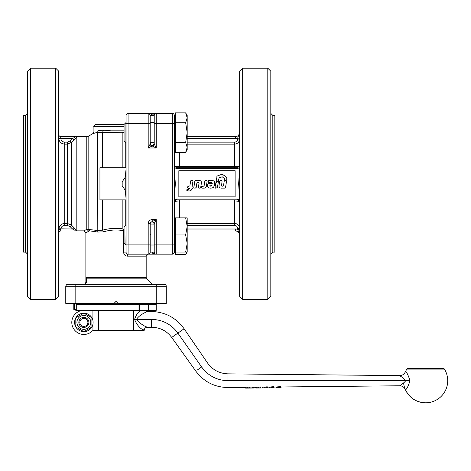 <?xml version="1.0" encoding="UTF-8"?>
<svg xmlns="http://www.w3.org/2000/svg" width="471" height="471" viewBox="0 0 471 471"><rect width="100%" height="100%" fill="white"/><g stroke="black" fill="none" stroke-linecap="round" stroke-linejoin="round"><path stroke-width="0.71" d="M211.997 185.468L210.802 186.157L211.997 185.468L211.667 184.991L210.231 184.991L209.919 185.698M209.878 185.339L210.802 186.157L210.072 185.968M218.049 181.223L218.403 181.476L217.378 187.764L215.43 188.141L215.141 187.37L216.03 186.522L215.388 185.839L215.901 182.654L218.049 181.223L218.403 181.476M215.901 182.654L216.242 182.183M215.647 186.145L215.388 185.839M215.141 187.37L215.341 187.04L215.141 187.37M215.43 188.141L215.082 187.729M217.378 187.764L216.937 188.141M207.175 180.994L206.363 186.116C206.045 187.564 205.126 188.241 203.602 188.141L201.9 188.141L201.458 187.623L201.629 186.522L203.519 186.145L204.167 185.497L204.885 180.858L206.734 180.475L207.175 180.994L206.734 180.475M204.885 180.858L205.321 180.475M204.167 185.497L203.519 186.145M201.629 186.522L202.065 186.145M201.9 188.141L201.458 187.623M204.555 188.064L205.415 187.752M205.444 187.729L206.086 187.028M201.07 181.135L200.534 180.746M200.193 180.623L199.875 180.552M200.664 187.764L200.222 188.141L200.664 187.764L201.288 183.743C201.788 181.459 200.87 180.369 198.532 180.475L195.33 180.475L194.894 180.852L195.33 180.475M198.568 182.536L196.902 182.866L196.136 187.764L194.264 188.141L193.828 187.623L194.894 180.852M194.264 188.141L193.828 187.623M196.136 187.764L195.695 188.141M198.986 183.048L198.85 184.455C199.298 183.219 198.968 182.565 197.855 182.489M200.222 188.141L198.786 188.141L198.344 187.623L198.85 184.455M198.786 188.141L198.344 187.623M192.533 180.475L192.975 180.994L192.221 185.733L193.128 186.716L192.969 187.788L191.721 188.912C191.414 190.366 190.49 191.043 188.948 190.943L187.711 190.943L187.523 190.49L189.483 188.459L188.082 188.165L187.641 187.641L187.841 186.569L189.895 185.827L190.684 180.852L192.533 180.475L192.975 180.994M190.684 180.852L191.126 180.475M187.841 186.569L188.282 186.204M188.082 188.165L187.641 187.641M189.477 188.518L188.959 189.054M187.711 190.943L187.523 190.49M190.808 190.531L191.173 190.219M192.969 187.788L192.527 188.165M192.686 186.204L193.128 186.716M188.112 188.924L187.022 190.414L186.728 190.266L187.328 188.924L188.229 189.218M186.893 189.295L187.328 188.924M187.022 190.414L186.728 190.266M222.247 176.796L219.221 177.708L218.273 180.629L216.43 181.6L216.077 181.353L217.155 176.036L222.206 174.099L226.863 177.573L226.745 179.81L226.304 180.187L224.879 180.187L224.384 178.527L222.247 176.796M224.879 180.187L224.437 179.669M226.745 179.81L226.304 180.187M226.863 177.573L227.028 178.003M222.206 174.099L222.659 174.17M216.866 176.395L217.155 176.036M216.43 181.6L216.077 181.353M218.615 180.146L218.273 180.629M212.091 188.006L212.815 187.746M213.163 187.54L213.469 187.275M207.776 183.967L208.217 183.584L207.717 184.355C207.087 186.875 208.011 188.135 210.484 188.141C213.016 188.194 214.37 186.916 214.546 184.32C215.17 181.777 214.223 180.511 211.703 180.511L208.688 180.505L211.703 180.505M214.411 181.4L213.881 180.882M208.247 180.882L208.688 180.505L208.076 181.994L208.523 182.507L208.076 181.994M211.55 182.507L208.523 182.507M211.691 182.524L212.021 182.601M211.132 182.495L212.344 183.254L211.997 183.59L208.217 183.584M207.587 185.439L207.564 185.898M221.841 186.11L223.019 186.157L223.495 185.745L224.255 180.952L226.121 180.576L226.563 181.088L225.509 187.764L225.073 188.141L221.876 188.135C219.574 188.259 218.662 187.193 219.139 184.926L219.751 181.041L220.298 180.576L221.617 180.576L222.059 181.094L221.547 185.933M225.509 187.764L225.073 188.141M226.121 180.576L226.563 181.088M224.255 180.952L224.696 180.576M222.547 186.157C221.452 186.069 221.117 185.421 221.553 184.214M221.617 180.576L222.059 181.094M219.751 181.041L220.298 180.576M219.339 187.464L219.904 187.882M279.038 387.568L276.424 387.774L281.057 387.551L280.84 386.691L281.057 387.539M280.339 387.462L280.327 386.673L280.84 386.691L280.851 387.486M279.886 387.468L279.874 386.679L280.327 386.673M279.244 387.521L279.232 386.732L279.874 386.679M276.86 387.733L276.848 386.932L279.232 386.732M276.424 387.774L276.412 386.974L276.848 386.932M272.026 387.645L269.412 387.845L274.051 387.621L273.828 386.768L274.051 387.609M273.327 387.539L273.321 386.744L273.828 386.768L273.839 387.556M272.874 387.545L272.862 386.75L273.321 386.744M272.232 387.598L272.22 386.803L272.862 386.75M269.848 387.804L269.836 387.009L272.22 386.803M269.412 387.845L269.406 387.05L269.836 387.009M253.692 387.215L253.698 388.01L246.574 388.128L245.615 388.069L245.609 387.274L245.615 388.069L246.068 387.963L246.056 387.168L245.609 387.274M253.286 387.974L246.068 387.963M253.162 387.992L253.263 387.156L252.356 387.05L246.056 387.168M246.015 388.104L245.397 388.075L245.391 387.274M245.485 387.345L245.397 388.075M267.94 386.903L267.952 387.698L267.787 386.862L264.849 387.144L264.914 387.945L267.793 387.651L264.048 387.951L264.043 387.156L260.757 386.903L258.773 387.209L258.779 388.004L264.048 387.951L255.906 388.033L254.882 387.851L254.87 387.056M267.917 386.921L267.928 387.715M264.043 387.156L264.849 387.144M257.961 387.215L255.005 386.991L254.882 387.851L257.973 388.016L257.92 387.215L258.773 387.209M410.029 380.698C407.851 374.133 406.273 371.219 405.29 371.96L406.767 369.117A1.007 1.007 0 0 1 407.627 368.634L443.588 368.634A1.007 1.007 0 0 1 444.441 369.117A22.113 22.113 0 0 1 425.607 402.811C416.176 402.393 409.405 397.936 405.29 389.435C406.273 390.176 407.851 387.262 410.029 380.698L405.637 380.698C404.801 382.64 399.061 386.079 399.691 385.778C399.061 386.079 404.807 382.635 405.637 380.698C404.807 378.755 399.055 375.316 399.691 375.611C399.061 375.316 404.807 378.761 405.637 380.698L227.964 380.698C227.964 389.505 227.964 389.505 227.964 380.698C216.954 380.409 208.17 375.834 201.617 366.98L177.897 333.097C171.338 324.248 162.56 319.674 151.544 319.385C151.544 309.217 151.544 309.217 151.544 319.385L151.544 326.697M405.29 389.435C404.159 387.097 402.293 385.879 399.691 385.784L400.656 385.113M55.713 68.189L58.728 71.203L58.728 296.359L55.713 299.373L55.713 68.189L30.586 68.189L27.571 71.203L27.571 296.359L30.586 299.373L55.713 299.373M124.061 132.163L122.071 132.722L122.071 167.7M124.061 124.479L95.919 124.479L110.997 124.479L110.997 126.487L124.061 126.487M156.231 284.296L67.777 284.296L66.352 284.884L65.763 286.303L65.763 303.395L114.011 303.395L116.025 301.381L118.033 303.395L166.281 303.395L166.281 286.303A2.008 2.008 0 0 0 164.267 284.296L156.231 284.296L156.231 286.303L166.281 286.303M83.862 231.02L85.869 233.033L85.869 277.431L146.175 277.431L146.175 256.153L148.188 254.14A2.008 2.008 0 0 0 150.196 252.132L150.196 223.595L150.785 222.177L152.21 221.588L154.217 223.595L156.231 219.574L152.21 221.588L152.21 219.574L156.231 219.574L156.231 244.09L154.217 244.09L154.217 252.132A2.008 2.008 0 0 0 154.806 253.551L154.217 252.132A2.008 2.008 0 0 0 156.231 254.14L153.411 253.563L156.231 254.14L156.231 244.09L172.309 244.09L172.309 254.14A2.008 2.008 0 0 0 173.734 253.551A2.008 2.008 0 0 1 172.309 254.14L152.21 254.14L152.21 252.168L154.217 252.168L154.376 252.915M124.061 229.73L123.561 230.666C116.614 229.483 109.92 229.883 103.49 231.867L97.797 232.044L103.49 231.867L102.66 230.148L97.591 230.513L86.794 229.236L88.619 231.167L89.567 230.837L97.797 232.044L97.591 132.28L122.071 132.722M58.828 139.18L58.728 138.08L60.741 138.315L60.741 136.537A2.008 2.008 0 0 1 58.728 134.529A2.008 2.008 0 0 0 60.741 136.537L86.794 136.537A4.021 4.021 0 0 0 88.819 135.989L92.917 133.599L97.497 132.316M75.384 137.002L87.665 136.537L60.741 136.537M60.741 231.02A2.008 2.008 0 0 0 59.317 231.608A2.008 2.008 0 0 1 60.741 231.02L84.627 231.02L60.741 231.02L60.765 229.012C61.195 226.804 62.525 225.603 64.763 225.409L67.288 225.409L70.132 226.598L71.551 225.197L71.551 142.366L73.935 139.952L72.51 138.551L70.132 140.964L71.551 142.366L67.288 144.138L64.763 144.138L64.763 142.154C62.525 141.959 61.195 140.758 60.765 138.551L58.769 138.78C59.405 142.065 61.401 143.855 64.763 144.138L62.608 143.737L60.777 142.631M64.763 225.409L64.763 223.425C61.407 223.707 59.411 225.491 58.769 228.782L59.399 226.704L60.747 224.961M70.132 226.598L72.51 229.012L73.935 227.605L71.551 225.197L67.288 223.425L64.763 223.425L64.763 144.138M84.721 284.296C86.287 282.865 86.917 281.717 86.599 280.863L86.517 278.856L146.764 278.856L152.21 284.296M85.28 283.707L85.869 282.282L85.28 283.707L84.062 284.284M84.733 284.095L85.257 283.73M126.075 168.871L125.257 177.237L125.257 190.325L126.075 198.691M154.217 252.132L150.196 252.132A2.008 2.008 0 0 1 149.607 253.551A2.008 2.008 0 0 0 150.196 252.132L150.196 245.008L154.217 245.008M152.21 219.574C149.766 219.816 148.424 221.152 148.188 223.595L150.196 223.595M154.217 142.66L150.196 142.66L150.196 143.967L148.188 147.988L152.21 145.975L154.217 143.967L154.217 123.473L156.231 123.473L156.231 113.423L153.411 114L152.21 115.395L151.003 114L148.188 113.423L151.003 114M150.037 114.647L150.196 115.395A2.008 2.008 0 0 0 149.607 114.011L150.196 115.43L154.217 115.366M150.202 144.12A2.008 2.008 180 0 1 150.196 143.967L150.196 115.43A2.008 2.008 0 0 0 148.188 113.423L148.188 123.473L150.196 123.473M25.558 252.132L25.558 115.43L23.55 115.43L23.55 252.132L25.558 252.132L27.571 254.14M242.671 68.189L239.657 71.203L239.657 296.359L242.671 299.373L242.671 68.189L267.799 68.189L270.813 71.203L270.813 296.359L267.799 299.373L242.671 299.373M267.799 299.373L267.799 68.189M239.657 138.203L237.643 138.203L239.657 132.516A4.021 4.021 0 0 1 235.635 136.537L187.187 136.537M187.187 225.409L234.629 225.409C236.466 225.597 237.472 226.616 237.643 228.464L239.657 228.464C239.374 225.421 237.696 223.737 234.629 223.425C237.696 223.737 239.374 225.421 239.657 228.464M237.643 228.464L237.643 229.359L239.657 229.359M238.143 142.701L236.56 143.749L234.629 144.138C237.696 143.82 239.374 142.142 239.657 139.098L237.643 139.098C237.472 140.941 236.466 141.959 234.629 142.154L187.187 142.154M174.323 167.529L176.331 168.5L237.643 168.5L239.657 167.658L238.65 183.778L239.657 199.904L237.643 199.056L176.331 199.056L174.323 199.904L175.324 183.778L174.323 167.658M239.657 165.904L237.643 167.7L176.331 167.7L174.323 165.904M154.211 223.442A2.008 2.008 180 0 1 154.217 223.595L154.217 248.023M154.023 222.989L153.946 224.903M150.196 143.967L152.21 145.975L156.231 147.988L154.217 143.967A2.008 2.008 180 0 1 154.211 144.12M150.196 143.661L150.196 142.66L150.785 145.086L152.21 145.674A2.008 2.008 180 0 0 153.946 144.668L154.217 143.785L154.023 144.573M154.559 114.312A2.008 2.008 0 0 0 154.37 114.659A2.008 2.008 0 0 1 154.559 114.312A2.008 2.008 0 0 0 154.37 114.659M274.834 252.132L272.827 252.132L272.827 115.43L274.834 115.43L274.834 252.132M139.239 310.336L139.387 304.307L76.284 304.307L76.284 310.336L139.239 310.336M148.771 304.307L148.447 304.307L148.447 310.336L149.024 310.336L148.771 304.307M117.944 303.3L114.106 303.3M73.806 303.395L73.806 309.423L74.259 309.423L74.259 303.395M74.742 303.395L74.742 309.423L76.284 309.423M74.742 309.423L75.101 309.777L74.259 309.423M83.856 304.307L83.856 303.395M175.53 148.088L174.323 148.088M174.323 117.126L174.323 115.43A2.008 2.008 0 0 0 173.734 114.011A2.008 2.008 0 0 1 174.323 115.43L174.323 123.473L172.309 123.473L172.309 244.09L174.323 244.09L174.323 252.132A2.008 2.008 0 0 1 172.309 254.14A2.008 2.008 0 0 0 174.323 252.132A2.008 2.008 0 0 1 173.734 253.551A2.008 2.008 0 0 0 174.323 252.132L174.323 117.126L175.53 117.126M187.187 115.519L185.662 112.875L187.187 117.809L187.187 149.696L185.662 152.339L187.187 147.405L185.662 142.472L187.187 132.61L185.662 122.743L187.187 117.809L187.187 115.519M126.075 142.66L124.061 140.811L124.061 124.409L126.075 122.554M125.916 142.66L125.916 122.554M150.196 122.554L154.217 122.554M187.187 252.044L185.662 252.044L187.187 243.495L185.662 234.952L187.187 226.41L187.187 252.044L185.662 254.687L186.84 252.044M125.916 224.903L124.061 226.751L124.061 243.154L125.916 245.008L126.075 224.903M245.609 387.345L227.964 387.521C214.564 387.28 203.831 381.793 195.771 371.077L171.697 337.436C166.628 330.772 159.916 327.38 151.544 327.263L147.146 327.31C145.333 327.504 144.338 328.511 144.161 330.33L92.946 330.589L92.928 324.213M92.946 330.589L92.928 330.595A2.008 2.008 0 0 0 92.298 331.013A12.063 12.063 0 0 1 72.693 326.956A12.063 12.063 0 0 1 83.856 310.336M87.9 322.399A4.039 4.039 0 0 1 83.856 326.438A4.039 4.039 0 0 1 79.817 322.399A4.039 4.039 0 0 1 83.856 318.361A4.039 4.039 0 0 1 87.9 322.399M78.834 322.399A5.028 5.028 0 0 0 83.856 327.427A5.028 5.028 0 0 0 88.884 322.399A5.028 5.028 0 0 0 83.856 317.372A5.028 5.028 0 0 0 78.834 322.399M83.856 315.464A6.935 6.935 0 0 0 76.92 322.399A6.935 6.935 0 0 0 83.856 329.335A6.935 6.935 0 0 0 90.791 322.399A6.935 6.935 0 0 0 83.856 315.464M75.819 317.754L83.856 313.115L91.898 317.754L91.898 327.039L83.856 331.684L75.819 327.039L75.819 317.754M91.898 317.831A9.249 9.249 0 0 1 91.898 326.968M91.833 327.08A9.249 9.249 0 0 1 83.926 331.649M83.791 331.649A9.249 9.249 0 0 1 75.884 327.08M75.819 326.968A9.249 9.249 0 0 1 75.819 317.831M146.11 326.75C150.673 328.528 141.689 326.073 136.49 319.391C139.793 314.122 148.077 311.455 147.14 311.461C148.088 311.449 139.852 314.098 136.49 319.367M141.306 310.336C138.568 311.331 136.325 314.357 134.576 319.42C139.228 331.084 147.364 330.777 143.225 329.729M85.869 277.431L86.517 278.856L85.869 277.431L85.869 280.274L86.517 278.856M75.884 317.719A9.249 9.249 0 0 1 83.791 313.15M83.926 313.15A9.249 9.249 0 0 1 84.615 313.186L84.615 313.551M84.262 313.162L85.422 313.286A9.249 9.249 0 0 1 91.833 317.719M85.422 313.286L85.422 314.016M98.616 330.442L98.616 310.336M92.928 320.586L92.928 310.336M133.434 330.442L133.434 310.336M149.024 304.307L156.231 304.307L156.231 310.336L149.024 310.336M148.447 310.336L139.387 310.336M185.662 254.687L175.53 254.687L175.53 217.867L187.187 217.867L187.187 226.41L185.662 217.867M175.53 252.044L185.662 252.044M175.53 234.952L185.662 234.952M185.662 142.472L175.53 142.472L175.53 152.339L185.662 152.339M175.53 142.472L175.53 112.875L185.662 112.875M175.53 122.743L185.662 122.743M83.408 303.395L83.408 304.307M82.92 304.307L82.92 303.395M115.837 301.57L116.207 301.57M139.387 304.307L148.447 304.307M154.217 252.168A2.008 2.008 0 0 0 154.806 253.551A2.008 2.008 0 0 1 154.217 252.168M154.217 119.54L154.217 115.43L154.806 114.011L156.231 113.423L148.188 113.423L149.631 114.029M126.075 123.473L128.083 123.473L128.083 113.423A2.008 2.008 0 0 0 126.075 115.43L126.075 244.09L148.188 244.09L148.188 254.14L128.083 254.14L128.083 123.473L148.188 123.473L148.188 147.988L156.231 147.988L156.231 123.473L172.309 123.473L172.309 113.423A2.008 2.008 0 0 1 173.734 114.011A2.008 2.008 0 0 0 172.309 113.423A2.008 2.008 0 0 1 173.734 114.011A2.008 2.008 0 0 0 172.309 113.423L156.231 113.423L154.806 114.011L154.217 115.43L154.217 123.473M150.196 115.43A2.008 2.008 0 0 0 149.607 114.011A2.008 2.008 0 0 1 150.196 115.395L154.217 115.395M152.21 252.168L153.411 253.563M235.129 170.714L235.129 196.849L178.845 196.849L178.845 170.714L235.129 170.714M239.657 165.692C239.439 166.181 237.761 166.469 234.629 166.551L179.345 166.551C176.213 166.469 174.541 166.181 174.323 165.692M174.323 201.659L176.331 199.863L237.643 199.863L239.657 201.659M174.323 201.865C174.541 201.376 176.213 201.093 179.345 201.011L234.629 201.011C237.761 201.093 239.439 201.376 239.657 201.865M239.657 139.098L239.28 141.017L238.238 142.607M187.187 231.02L235.635 231.02L235.635 229.012A6.029 6.029 0 0 1 237.643 229.359L239.657 235.035A4.021 4.021 0 0 0 238.479 232.197A4.021 4.021 0 0 1 239.657 235.041M235.635 231.02A4.021 4.021 0 0 1 238.479 232.197M152.21 115.395L150.785 115.413M126.664 114.011A2.008 2.008 0 0 1 128.083 113.423L148.188 113.423A2.008 2.008 0 0 1 149.607 114.011M148.188 254.14L152.21 254.14M126.075 167.7L99.94 167.7L99.94 199.863L126.075 199.863M99.94 167.7L102.66 167.7L102.66 132.092L103.538 130.179L98.098 130.591L103.538 130.179L110.997 130.832L110.997 132.722M125.257 142.001L125.257 167.7M85.869 282.282L85.869 280.274L85.869 282.282L86.599 280.863L85.91 283.201M73.935 139.952L76.82 136.849L75.896 136.69L72.51 138.551L60.741 138.315M58.769 228.782L72.51 229.012L75.166 230.437M59.317 231.608A2.008 2.008 0 0 0 58.728 233.033A2.008 2.008 0 0 1 59.317 231.608M60.741 229.247L58.728 229.483M86.794 136.69L86.794 229.236L84.103 230.872L75.896 230.872L76.82 230.713L73.935 227.605M84.103 230.872L84.627 231.02M85.869 233.033L88.619 231.167M76.82 136.849L76.82 230.713M86.794 229.236L88.819 229.189L89.567 230.837M123.796 229.654L122.071 228.706C115.277 227.94 108.813 228.423 102.66 230.148L102.66 199.863M126.075 244.09L126.075 252.132L123.561 252.132C123.844 254.623 125.098 255.965 127.329 256.153L146.175 256.153M66.352 284.884A2.008 2.008 0 0 0 66.105 285.19A2.008 2.008 0 0 1 66.647 284.643A2.008 2.008 0 0 0 66.352 284.884L67.777 284.296A2.008 2.008 0 0 0 66.658 284.631A2.008 2.008 0 0 1 67.777 284.296M98.098 130.591C92.563 132.327 92.563 132.327 98.098 130.591L97.591 132.28M122.066 228.706L122.071 199.863M128.083 254.14A2.008 2.008 0 0 1 126.664 253.551A2.008 2.008 0 0 0 128.083 254.14A2.008 0.754 -90 0 0 127.329 256.153M126.664 253.551A2.008 2.008 0 0 1 126.075 252.132A2.008 2.008 0 0 0 126.664 253.551M30.586 68.189L30.586 299.373M125.257 190.325L122.172 185.745L122.172 181.818L125.257 177.237M125.257 199.863L125.257 225.556M122.172 167.7L122.172 132.563M122.172 185.745L122.172 181.818M122.172 228.959L122.172 199.863M278.143 387.657L278.137 386.862M271.131 387.733L271.125 386.938M253.698 388.01L253.692 387.262M252.362 387.845L252.356 387.05M249.412 387.78L249.406 386.991M247.363 387.845L247.357 387.05M267.234 387.627L267.228 386.838M266.627 387.633L266.621 386.844M265.932 387.704L265.921 386.909M264.461 387.945L264.449 387.15M262.818 387.733L262.806 386.938M262.123 387.68L262.117 386.891M260.763 387.698L260.757 386.903M260.074 387.763L260.069 386.968M258.367 388.004L258.361 387.215M256.913 387.798L256.907 387.003M256.218 387.745L256.212 386.95M255.576 387.751L255.565 386.956M177.891 333.097C169.896 338.696 169.896 338.696 177.897 333.097L184.09 328.758L207.47 362.882C212.515 369.876 219.345 373.538 227.964 373.862L399.691 375.611C402.287 375.517 404.159 374.298 405.29 371.96M201.617 366.98C209.171 361.693 209.171 361.693 201.617 366.98L197.426 369.918M227.964 380.698L227.964 373.862M165.692 284.884A2.008 2.008 0 0 0 164.267 284.296M75.819 284.296L75.819 286.303L156.231 286.303L156.231 303.395M88.819 135.989L88.819 229.189M67.288 225.409L67.288 142.154L64.763 142.154M150.196 234.764L150.785 234.735L150.196 234.764M153.946 222.895A2.008 2.008 180 0 0 154.064 223.077A2.008 2.008 180 0 1 153.946 222.895A2.008 2.008 180 0 0 152.21 221.888A2.008 2.008 -0 0 0 150.196 223.902M148.188 223.595L148.188 244.09L150.196 244.09M152.21 145.674A2.008 2.008 180 0 1 150.349 144.432M239.657 132.516A4.021 4.021 0 0 1 238.479 135.36M235.635 136.537L235.635 138.551A6.029 6.029 0 0 0 237.643 138.203L237.643 139.098M235.635 229.012L187.187 229.012M234.629 225.409L234.629 223.425L187.187 223.425M187.187 144.138L234.629 144.138L234.629 142.154M179.345 152.339L179.345 167.7M234.629 144.138L234.629 167.7M234.629 223.425L234.629 199.863M179.345 217.867L179.345 199.863M237.643 199.863L237.643 199.056M176.331 199.056L176.331 199.863M237.643 168.5L237.643 167.7M176.331 167.7L176.331 168.5M78.681 310.336L78.675 310.689A10.603 10.603 0 0 0 81.542 310.336M406.767 369.117L444.441 369.117M134.576 319.42L151.544 319.385M138.986 304.307L138.986 310.336M153.946 142.66L154.07 144.485M151.744 145.922A2.008 2.008 180 0 0 152.675 145.922M153.234 145.698A2.008 2.008 180 0 0 153.599 145.415M152.21 221.588A2.008 2.008 180 0 1 153.599 222.147M187.187 138.551L235.635 138.551M150.814 145.415A2.008 2.008 180 0 0 151.185 145.698M70.132 140.964L67.288 142.154M123.561 252.132L123.561 230.666L124.061 230.666M65.763 286.303L75.819 286.303L75.819 303.395M92.917 133.605L93.912 131.868L93.912 126.487L110.997 126.487L110.997 130.832L124.061 130.832M279.038 387.792L281.057 387.78M272.026 387.863L274.051 387.851M253.292 387.168L253.298 387.969M245.362 387.286L245.367 388.08M254.852 387.038L254.858 387.833M254.852 387.25L253.292 387.262M267.946 387.115L269.406 387.097M399.691 385.778L281.052 386.979M274.045 387.05L276.418 387.027M144.833 310.336L147.146 311.461L151.544 311.502C165.197 311.967 176.048 317.719 184.09 328.758M146.175 277.431L146.764 278.856M272.827 252.132L270.813 254.14M76.284 304.307L76.284 310.336M131.097 304.307L132.015 303.395M73.806 309.423A10.603 10.603 0 0 0 78.675 310.689M174.323 250.431L175.53 250.431M403.6 382.888A22.113 22.113 0 0 0 425.607 402.811M150.196 224.903L154.217 224.903M174.323 219.474L175.53 219.474M100.947 304.307L100.035 303.395M272.827 115.43L270.813 113.423M155.318 253.922L156.231 254.14M25.558 115.43L27.571 113.423M149.283 113.746L148.188 113.423M93.912 126.487C93.282 126.175 93.953 125.504 95.919 124.479"/></g></svg>
